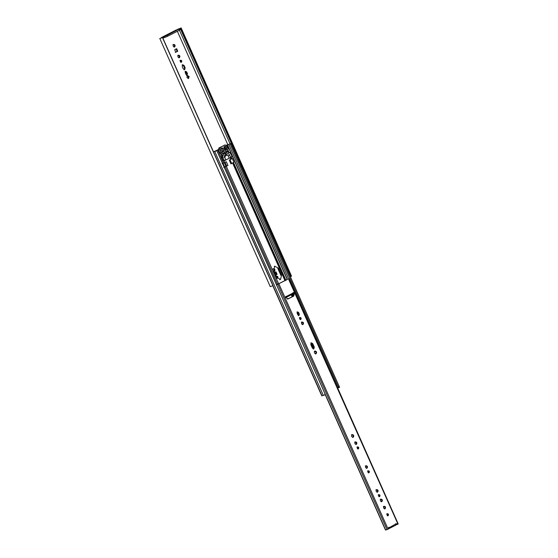 <?xml version="1.0" encoding="UTF-8"?>
<svg xmlns="http://www.w3.org/2000/svg" width="558" height="558" viewBox="0 0 558 558"><rect width="100%" height="100%" fill="white"/><g stroke="black" fill="none" stroke-linecap="round" stroke-linejoin="round"><path stroke-width="0.84" d="M276.356 284.901L287.489 279.307M388.389 528.768L389.358 528.44L389.505 527.519L388.877 527.61L388.542 528.935L385.529 530.093L325.119 394.415M388.898 527.729L389.505 527.519L388.877 527.61M397.659 524.157L396.368 523.781L395.762 525.162L389.358 528.44M396.933 524.541L397.54 524.339L395.762 523.99L389.505 527.519M311.05 342.975L312.124 343.819L313.68 347.313L313.582 348.785L311.497 344.084L312.103 343.881L313.798 347.697M314.287 347.104L312.724 343.609L311.308 342.821L310.813 344.586L312.368 348.08L313.882 348.834L314.287 347.104L313.68 347.313M297.247 312.041L298.739 314.307L298.649 315.486M299.339 314.105L298.621 312.487L297.505 311.866L297.114 313.254L297.832 314.872L299.025 315.465L299.339 314.105L298.739 314.307M287.565 279.307L276.51 284.894M288.486 278.958L397.973 524.115M396.926 524.541L395.755 524.869M285.577 297.574L286.303 297.323L286.219 296.291L285.87 296.703L286.421 297.944L288.249 298.851L293.752 296.04L294.24 293.947L293.689 292.706L293.173 292.741L292.964 293.92L286.345 297.302M285.842 296.612L286.449 296.41L285.633 296.493M287.51 299.116L293.152 296.249L293.459 292.587M388.159 515.662C388.835 514.511 388.549 513.862 387.287 513.709C386.603 514.853 386.896 515.508 388.159 515.662L388.068 515.697M385.076 508.75C385.941 507.292 385.571 506.462 383.974 506.266C383.109 507.724 383.479 508.547 385.076 508.75L384.964 508.791M381.895 501.607C382.76 500.149 382.397 499.326 380.793 499.124C379.928 500.582 380.298 501.412 381.895 501.607L381.791 501.656M379.656 496.571C380.34 495.427 380.047 494.772 378.784 494.618C378.108 495.769 378.394 496.418 379.656 496.571L379.573 496.606M377.647 492.065C378.512 490.608 378.143 489.778 376.545 489.582C375.68 491.04 376.05 491.863 377.647 492.065L377.536 492.107M367.025 468.204C367.889 466.746 367.52 465.916 365.922 465.721C365.058 467.179 365.427 468.002 367.025 468.204L366.913 468.246M369.033 472.71C369.717 471.559 369.424 470.91 368.161 470.757C367.478 471.901 367.771 472.556 369.033 472.71L368.943 472.745M356.402 444.335C357.266 442.885 356.897 442.055 355.3 441.859C354.435 443.317 354.797 444.14 356.402 444.335L356.29 444.384M358.41 448.848C359.087 447.697 358.801 447.049 357.538 446.895C356.855 448.039 357.148 448.695 358.41 448.848L358.32 448.883M303.029 324.463C303.894 323.005 303.524 322.182 301.927 321.987C301.062 323.445 301.432 324.268 303.029 324.463L302.917 324.512M316.072 353.758C317 352.189 316.602 351.303 314.886 351.087C313.952 352.656 314.349 353.549 316.072 353.758L315.954 353.807M353.249 437.256C354.177 435.686 353.779 434.801 352.056 434.584C351.128 436.154 351.526 437.047 353.249 437.256L353.13 437.305M300.79 319.427C301.466 318.283 301.18 317.628 299.918 317.474C299.234 318.625 299.527 319.274 300.79 319.427L300.699 319.469M218.876 149.572L214.516 151.406L216.832 150.646L385.676 530.093M325.147 394.22L385.648 530.1M386.68 513.918C387.943 514.071 388.235 514.72 387.552 515.871M383.374 506.476C384.971 506.671 385.341 507.494 384.476 508.952M380.193 499.333C381.791 499.529 382.16 500.359 381.295 501.816M378.185 494.827C379.447 494.981 379.733 495.63 379.056 496.78M375.939 489.791C377.543 489.987 377.912 490.81 377.048 492.268M365.316 465.93C366.92 466.125 367.29 466.948 366.425 468.406M367.562 470.966C368.824 471.119 369.11 471.768 368.426 472.919M354.693 442.069C356.297 442.264 356.66 443.087 355.795 444.545M356.939 447.104C358.194 447.258 358.487 447.907 357.804 449.057M301.32 322.189C302.924 322.391 303.294 323.215 302.429 324.672M314.28 351.296C316.002 351.505 316.4 352.398 315.465 353.967M351.456 434.794C353.179 435.003 353.577 435.896 352.642 437.465M299.318 317.683C300.574 317.837 300.867 318.485 300.183 319.636M286.338 297.309L292.964 293.92M225.292 154.692L226.966 153.834C228.076 153.443 228.989 153.896 229.708 155.201L230.754 157.544L229.261 158.2L228.215 155.856L226.834 155.166L225.272 155.968L224.902 157.551L225.711 160.125L224.902 157.551M225.272 155.968L225.397 154.636C224.414 155.312 224.17 156.359 224.665 157.774M225.948 159.902L229.261 158.2M225.718 150.402L226.457 150.032L226.841 148.323L226.143 146.754L225.23 146.301L224.142 146.859L223.898 147.905L224.916 150.193L225.648 150.402M226.457 150.032L225.279 150.437L225.655 148.728L224.958 147.166L224.044 146.705M220.78 149.495L221.477 151.065L222.761 151.755L224.03 150.862L223.026 148.351L222.112 147.891L221.031 148.449L220.78 149.495M223.737 151.378L222.558 151.783L222.865 151.044L221.847 148.756L220.933 148.302M224.748 153.457L227.727 151.964L227.294 150.988L223.123 153.122L223.563 154.099L225.767 153.52M226.206 151.441L227.294 150.988M225.899 151.699L224.721 152.104L225.92 151.692L225.09 151.567M224.56 152.076L225.746 151.671M230.754 157.544L231.598 157.112L231.689 155.34L229.777 152.529L228.78 152.557L227.524 149.739L228.173 148.923L226.757 145.75L225.16 144.954L220.089 147.542L219.664 149.377L221.08 152.55L222.077 152.522L223.333 155.34L222.684 156.156L223.521 159.511L224.86 160.558L225.711 160.125M229.777 152.529L228.348 152.815M225.258 144.913L218.91 147.947L218.485 149.781L219.894 152.955L221.331 152.676L220.131 153.094M220.145 153.08L221.331 152.676M221.847 152.411L220.898 152.934L222.154 155.752L221.505 156.568L222.342 159.923L223.681 160.962L224.86 160.558M221.889 158.409L223.074 158.005M226.402 145.226L230.956 143.504L339.55 387.315L337.346 388.222M338.497 387.761L338.281 387.022L338.497 387.761L339.55 387.266L230.998 143.448M230.991 143.448L230.029 143.894L338.281 387.022L339.208 386.631M288.667 278.888L228.766 144.341L230.056 143.866M228.766 144.341L225.941 145.561M229.554 159.958L230.977 163.926L229.303 160.167L231.8 158.716L232.268 158.472L233.941 162.232L231.193 163.71M231.221 163.717L233.941 162.232M224.574 146.559L225.369 149.446M226.555 166.082L224.135 167.212L227.978 165.454L226.304 161.701L222.091 163.696M297.916 312.013L297.309 312.222L298.718 315.382M299.716 317.628L300.441 319.26M278.358 268.084L277.751 268.293L280.932 275.429L281.532 275.227L278.358 268.084L274.696 266.264L273.72 270.456L276.901 277.598L280.555 279.418L281.532 275.227M223.765 167.456L227.978 165.454M220.829 152.85L221.617 154.545M216.832 150.646L214.767 151.511L323.347 395.392L324.658 394.925L325.077 393.774M325.154 394.164L216.832 150.723M323.347 395.392L322.133 395.678M213.435 151.95L214.795 151.469M272.967 285.654L322.022 395.831M213.547 151.797L218.241 149.663M231.075 163.71L232.337 163.02M222.802 153.22L223.87 152.752L224.288 153.694L226.89 152.362L226.471 151.42L223.87 152.752M224.288 153.694L223.221 154.154M177.339 31.283L227.776 144.557M164.687 36.396L167.337 35.238L167.756 36.179L165.105 37.33L164.687 36.396L161.681 37.763M277.235 278.205L277.598 278.135C278.275 276.991 277.989 276.336 276.726 276.182L276.412 276.496M275.164 275.345L277.103 274.355L275.98 271.837L274.041 272.827M274.104 271.314L274.515 271.223C275.38 269.765 275.01 268.942 273.413 268.74L273.525 268.698M186.972 77.527L188.653 78.364L189.099 76.439L187.418 75.602L186.972 77.527M185.933 74.34L187.125 74.932L187.439 73.572L186.721 71.954L185.605 71.333L185.214 72.728L185.933 74.34M176.635 48.699L174.696 49.69L175.812 52.208L177.758 51.217L176.635 48.699M181.441 62.175C182.124 61.031 181.838 60.376 180.576 60.222C179.892 61.373 180.185 62.022 181.441 62.175L181.357 62.217M179.439 57.669C180.304 56.212 179.934 55.382 178.33 55.186C177.465 56.644 177.835 57.474 179.439 57.669L179.327 57.711M183.226 68.808L184.733 69.562L185.137 67.832L184.112 65.537L182.696 64.749L182.201 66.521L183.226 68.808M174.654 46.921C175.519 45.463 175.149 44.64 173.545 44.438C172.68 45.895 173.05 46.726 174.654 46.921L174.542 46.97M177.284 29.658L181.043 27.998L291.402 276.231L290.599 276.566L180.185 28.319M276.119 276.391C277.382 276.545 277.675 277.193 276.991 278.344M275.38 272.039L276.496 274.557L275.722 274.954M272.813 268.949C274.41 269.144 274.78 269.974 273.915 271.432M186.818 75.811L188.499 76.648L188.046 78.573M185.347 71.508L186.839 73.782L186.749 74.96M176.028 48.902L177.151 51.42L175.212 52.417M179.969 60.431C181.231 60.585 181.524 61.234 180.841 62.384M177.73 55.395C179.327 55.591 179.697 56.421 178.832 57.872M182.438 64.902L183.512 65.746L184.531 68.041L184.433 69.513M172.945 44.647C174.542 44.842 174.912 45.672 174.047 47.13M177.151 51.42L177.758 51.217M179.592 29.93L179.348 30.258L179.174 28.988L176.035 30.062L161.276 37.784M167.337 35.238L179.174 28.988M167.756 36.179L179.348 30.258M165.105 37.33L162.852 38.104M160.906 38.174L162.559 37.449L273.05 285.612L270.281 286.631M162.559 37.449L160.048 38.467M291.534 276.161L181.134 27.9L178.135 29.365M180.911 28.067L291.402 276.231M162.427 37.519L272.918 285.682M276.496 274.557L277.103 274.355M188.499 76.648L189.099 76.439M312.124 343.819L312.724 343.609M298.021 312.696L298.621 312.487M278.937 283.959L388.11 529.158M286.449 296.41L293.11 292.999M277.849 284.399L387.015 529.598L277.849 284.406M293.152 296.249L293.752 296.04M293.641 294.15L294.24 293.947M229.708 155.201L228.215 155.856M226.966 153.834L226.834 155.166M225.355 150.228L226.534 149.823M225.634 148.965L226.813 148.554M225.655 148.728L226.841 148.323M224.958 147.166L226.143 146.754M222.482 151.867L223.667 151.462M222.851 151.274L224.03 150.862M222.865 151.044L224.044 150.639M221.847 148.756L223.026 148.351M225.076 153.234L226.255 152.822M226.548 152.369L227.727 151.964M226.576 152.264L227.755 151.86M222.342 159.923L223.521 159.511M223.388 160.837L224.574 160.425M218.91 147.947L220.089 147.542M218.485 149.781L219.664 149.377M222.154 155.752L223.333 155.34M222.091 156.01L223.27 155.605M221.568 156.275L222.747 155.87M221.505 156.568L222.684 156.156M222.007 157.712L223.193 157.3M222.028 157.984L223.214 157.572M227.483 144.794L287.377 279.321M227.308 144.871L287.203 279.391M233.474 162.476L285.926 280.29M292.176 294.324L293.055 296.298M227.671 149.439L229.059 152.564M231.179 157.328L231.8 158.716M227.511 149.579L228.871 152.634M230.998 157.419L231.626 158.821M233.3 162.58L285.745 280.381M291.994 294.415L292.873 296.389M233.167 162.755L285.57 280.472M291.82 294.505L292.699 296.479M232.63 163.082L285.019 280.751M291.269 294.784L292.148 296.758M226.325 166.305L278.714 283.966M225.223 166.821L277.556 284.371M220.403 152.997L221.805 156.156M223.911 160.885L224.651 162.545M230.252 157.747L230.956 159.323M314.677 351.226L315.277 351.017M225.062 162.252L226.736 166.005M224.239 162.587L225.913 166.347M222.984 163.173L224.658 166.933M229.952 159.609L231.626 163.368M230.824 157.509L231.493 159.002M217.697 149.907L223.549 163.062M224.595 147.71L225.202 147.5M184.531 68.041L185.137 67.832M183.512 65.746L184.112 65.537M178.79 28.821L177.939 29.114M179.453 30.202L230.008 143.741M186.839 73.782L187.439 73.572M186.121 72.163L186.721 71.954M388.48 527.484L389.079 527.275M395.462 523.913L396.061 523.711M397.47 524.367L396.871 524.569M310.729 343.017L311.329 342.814M313.171 349.085L313.77 348.883M298.335 315.709L298.935 315.5M293.661 295.705L292.887 293.961M398.217 523.962L289.044 278.763M296.919 312.068L297.519 311.859M293.48 292.58L292.873 292.79M395.803 525.148L389.4 528.419M229.547 152.397L228.368 152.801M225.279 144.899L224.093 145.31M274.362 266.354L274.968 266.152M279.684 279.739L280.29 279.53M321.82 395.873L272.785 285.738M217.662 149.851L218.373 149.607M231.249 163.724L229.575 159.965M227.162 152.195L226.743 151.253M182.11 64.951L182.717 64.742M184.021 69.813L184.621 69.611M161.499 37.491L175.986 30.09M180.025 29.832L179.606 28.89M270.274 286.659L159.783 38.488M185.019 71.536L185.619 71.326M186.435 75.177L187.035 74.974"/></g></svg>

